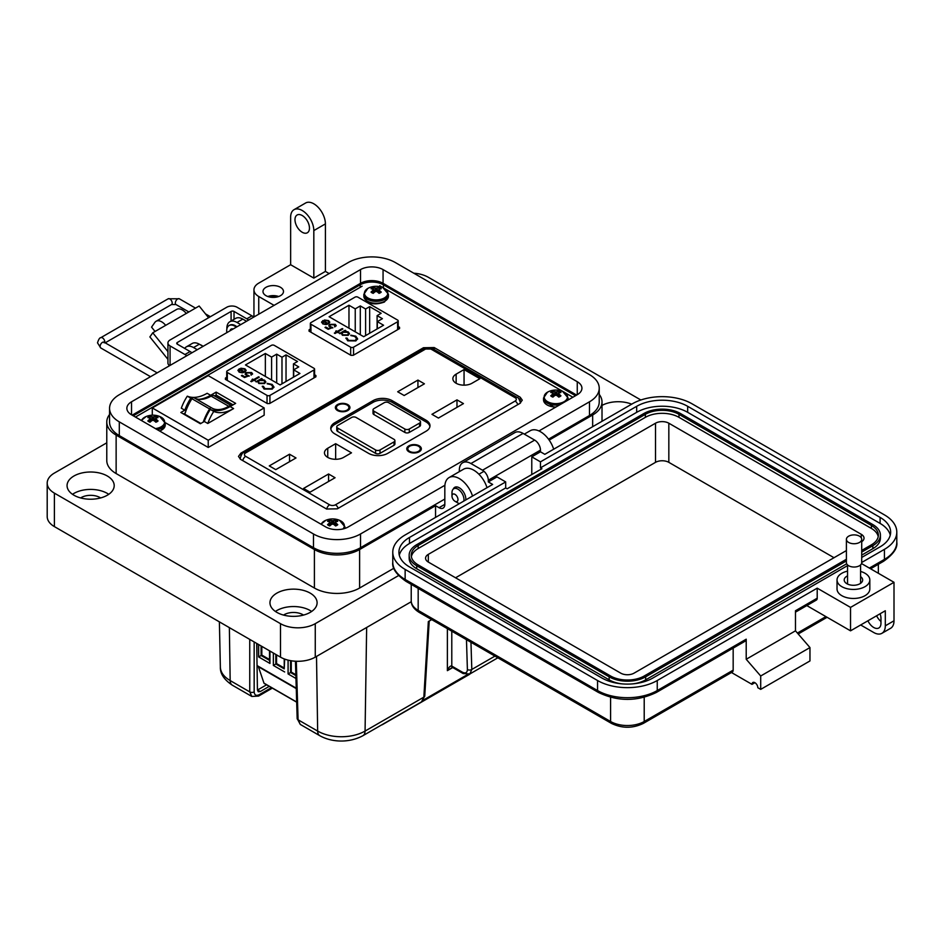 <?xml version="1.0" encoding="UTF-8"?>
<svg xmlns="http://www.w3.org/2000/svg" width="944" height="944" viewBox="0 0 944 944"><rect width="100%" height="100%" fill="white"/><g stroke="black" fill="none" stroke-linecap="round" stroke-linejoin="round"><path stroke-width="1.42" d="M572.878 397.247L565.031 392.716M563.226 391.666L385.317 288.958M383.524 287.92L379.7 285.713M362.13 286.197L135.452 417.059M423.455 347.734L240.873 453.155L238.49 456.412L240.555 459.339L326.589 509.017L337.315 508.828L519.896 403.418L522.268 400.15L520.203 397.223L434.181 347.557L423.455 347.734L423.455 348.879M310.352 329.067L309.089 329.798L309.007 331.12L350.967 355.345L353.268 355.298L399.477 328.618L399.56 327.297L398.215 326.518M399.477 328.618L399.56 327.297L399.56 328.571M309.089 331.167L309.089 329.798L309.007 331.12M226.713 377.293L225.463 378.025L225.38 379.346L267.341 403.572L269.63 403.525L315.839 376.845L315.933 375.523L314.588 374.744M315.839 376.845L315.933 375.523L315.933 376.786M225.463 379.394L225.463 378.025L225.38 379.346M313.986 369.977A2.053 1.18 180 0 0 314.588 369.139A2.053 1.18 180 0 0 313.986 368.302L274.279 345.374A2.053 1.18 180 0 0 271.376 345.374L227.315 370.803A2.053 1.18 0 0 0 226.713 371.641A2.053 1.18 0 0 0 227.315 372.479L267.034 395.406A2.053 1.18 0 0 0 269.925 395.406L313.986 369.977L313.986 377.919M237.935 370.544L239.304 368.726L244.319 371.629L245.204 370.426L244.343 369.257L240.814 368.207L244.944 368.809L246.148 370.331L244.885 372.101L242.36 372.809L239.127 372.148L237.971 370.201L239.304 369.151L244.319 371.629M254.349 380.031L255.34 380.597L253.665 380.42L251.399 381.73L250.715 381.329L252.98 380.031L251.989 379.464L253.665 379.63L258.585 376.798L259.27 377.187L254.349 380.031L254.963 380.81M263.411 386.273L264.922 388.621L271.565 388.704L272.899 386.887L271.365 384.857L267.199 383.394L272.143 384.397L273.961 386.993L272.202 389.14L264.084 389.058L262.349 386.202L263.4 386.804M262.279 386.662L263.388 386.698M265.347 353.481L271.601 357.092L276.686 354.153L281.985 357.221L286.032 354.885L297.513 361.517L293.466 363.853L298.764 366.909L293.69 369.847L299.944 373.458L280.073 384.928L245.464 364.95L265.347 353.481L265.347 376.432M264.615 383.524L258.786 383.488L257.653 381.529L255.93 381.73L261.535 378.497L262.22 378.898L261.252 379.453L264.603 380.161L265.819 381.848L264.615 383.524M251.104 374.744L250.797 372.974L246.903 372.974L246.183 373.918L247.057 375.016L249.145 375.771L244.52 377.529L241.369 375.712L242.16 375.264L244.767 376.762L247.198 375.842L245.121 374.025L246.242 372.561L251.623 372.55L252.591 373.859L251.364 374.898M244.944 368.809L246.124 370.555M240.814 368.632L244.944 369.234M244.319 372.054L245.18 370.638M258.585 376.798L258.904 377.399M253.665 379.63L258.585 377.222M252.685 379.063L253.665 380.054M252.98 380.031L251.08 381.541M273.961 387.418L272.143 384.822L267.199 383.819M271.565 388.704L272.887 387.099M264.922 388.621L271.565 389.129M263.411 386.698L264.922 389.046M271.601 380.043L271.601 357.092M276.686 354.153L276.686 382.981M293.69 377.069L293.69 369.847M293.466 377.199L293.466 363.853M286.032 381.494L286.032 354.885M281.985 357.221L281.985 383.83M265.807 382.06L264.603 380.585L261.252 379.453M261.854 379.11L261.535 378.497M256.296 381.942L261.535 378.922M249.145 376.196L247.057 375.016M246.207 374.143L247.057 375.452M251.104 375.169L250.797 373.399M251.623 372.55L252.567 374.084M246.242 372.561L251.623 372.974M245.133 374.237L246.242 372.986M247.198 375.842L244.767 376.762M242.16 375.264L244.767 377.187M241.747 372.679L243.564 371.983L241.747 372.679L239.776 372.148L239.304 369.954M238.844 370.65L239.304 369.529L243.564 371.983M264.816 382.049L263.931 383.547L259.458 383.512L258.514 381.99M241.747 372.255L239.776 372.148M239.776 371.724L239.304 369.529M259.458 383.512L258.491 381.777L259.423 380.503L263.895 380.538L264.839 381.836L263.931 383.122L259.458 383.087M397.613 321.751A2.053 1.18 180 0 0 398.215 320.913A2.053 1.18 180 0 0 397.613 320.075L357.906 297.148A2.053 1.18 180 0 0 355.015 297.148L310.954 322.588A2.053 1.18 0 0 0 310.352 323.414A2.053 1.18 0 0 0 310.954 324.252L350.661 347.18A2.053 1.18 0 0 0 353.563 347.18L397.613 321.751L397.613 329.692M321.562 322.317L322.942 320.512L327.957 323.403L328.842 322.199L327.981 321.031L324.441 319.981L328.583 320.582L329.775 322.105L328.512 323.875L325.999 324.583L322.765 323.922L321.609 321.987L322.942 320.936L327.957 323.403M337.987 331.804L338.967 332.371L338.282 332.772L337.303 332.194L335.037 333.503L334.353 333.102L336.607 331.804L335.627 331.238L336.312 330.837L337.303 331.403L342.212 328.571L342.896 328.96L337.987 331.804L338.601 332.583M347.038 338.058L348.548 340.395L355.204 340.477L356.537 338.672L354.991 336.63L350.826 335.167L355.77 336.17L357.599 338.766L355.841 340.914L347.722 340.831L345.976 337.976L347.026 338.577M345.917 338.436L347.014 338.471L348.548 340.819L355.204 340.902L356.525 338.872M348.973 305.254L355.239 308.865L360.313 305.927L365.611 308.995L369.659 306.658L381.152 313.29L377.104 315.626L382.403 318.683L377.317 321.621L383.583 325.232L363.7 336.701L329.102 316.724L348.973 305.254L348.973 328.205M348.242 335.297L342.412 335.273L341.28 333.303L339.557 333.503L345.162 330.27L345.846 330.671L344.879 331.226L348.242 331.934L349.457 333.621L348.242 335.297M334.742 326.518L334.424 324.748L330.53 324.748L329.81 325.692L330.695 326.801L332.772 327.544L328.158 329.303L325.007 327.485L325.798 327.037L328.406 328.536L330.837 327.615L328.748 325.798L329.881 324.335L335.25 324.323L336.229 325.633L335.002 326.671M328.583 320.582L329.763 322.329M324.441 320.405L328.583 321.007M327.957 323.827L328.819 322.411M342.212 328.571L342.53 329.173M337.303 331.403L342.212 328.996M336.312 330.837L337.303 331.828M336.607 331.804L334.719 333.315M357.599 339.191L355.77 336.595L350.826 335.592M355.239 331.816L355.239 308.865M360.313 305.927L360.313 334.754M377.317 328.842L377.317 321.621M377.104 328.972L377.104 315.626M369.659 333.267L369.659 306.658M365.611 308.995L365.611 335.604M349.445 333.834L348.242 332.359L344.879 331.226M345.48 330.884L345.162 330.27M339.923 333.716L345.162 330.695M332.772 327.969L330.695 326.801M329.845 325.916L330.695 327.226M334.742 326.943L334.424 325.173M335.25 324.323L336.206 325.857M329.881 324.335L335.25 324.748M328.772 326.01L329.881 324.76M330.837 327.615L328.406 328.536M325.798 327.037L328.406 328.96M325.385 324.453L327.202 323.757L325.385 324.453L323.414 323.934L322.942 321.727M322.47 322.423L322.942 321.302L327.202 323.757M348.442 333.822L347.569 335.321L343.097 335.285L342.141 333.763M325.385 324.028L323.414 323.934M323.414 323.509L322.942 321.302M343.097 335.285L342.129 333.551L343.061 332.276L347.522 332.312L348.466 333.61L347.569 334.896L343.097 334.86M210.547 407.973A2.053 1.18 120 0 0 209.603 408.929L191.915 398.722A2.053 1.18 -60 0 1 192.871 397.766A2.053 1.18 -60 0 1 193.898 397.66A2.053 1.18 -60 0 1 193.909 397.672L211.562 407.867A2.053 1.18 120 0 0 211.574 407.867A2.053 1.18 120 0 0 210.547 407.973M207.786 423.478A33.772 19.505 -60 0 1 213.769 411.431A42.692 24.65 120 0 0 233.605 408.563L207.786 423.478L204.305 421.472A33.772 19.505 -60 0 1 210.288 409.425A42.692 24.65 120 0 0 230.135 406.557L235.646 403.371L216.141 392.114L210.618 395.3A42.692 24.65 -60 0 1 198.96 399.324M210.618 395.3L207.149 393.294A42.692 24.65 -60 0 1 187.301 396.161A33.772 19.505 120 0 0 181.319 408.197L184.8 410.215L180.859 412.481L200.364 423.738L204.305 421.472M208.235 440.234L152.291 407.938L208.235 375.641L264.167 407.938L208.235 440.234L208.235 447.468L264.167 415.171L264.167 407.938M214.17 395.748A2.159 1.251 -60 0 0 213.899 395.477A2.159 1.251 -60 0 0 213.533 395.371A7.458 4.307 -60 0 0 211.078 396.091L228.755 406.298A7.458 4.307 -60 0 1 231.221 405.578A2.159 1.251 -60 0 1 231.587 405.684A2.159 1.251 -60 0 1 231.61 405.708M228.66 406.357A33.677 19.446 -60 0 1 211.822 408.02A33.677 19.446 -60 0 1 211.586 407.879L193.898 397.66M203.267 422.074A36.887 21.299 -60 0 1 209.603 408.929M191.915 398.722A36.887 21.299 120 0 0 184.835 414.215L200.86 423.455M210.984 396.15A33.677 19.446 -60 0 1 194.393 397.955M152.291 415.171L152.291 407.938M165.224 422.641L208.235 447.468M214.689 395.925L216.141 395.088L233.074 404.858M183.431 413.968L185.236 412.929M216.141 392.114L216.141 395.088M191.986 398.616A42.692 24.65 -60 0 1 190.782 398.167A33.772 19.505 120 0 0 184.8 410.215M213.769 411.431L210.288 409.425M187.301 396.161L190.782 398.167M276.285 297.148A8.201 4.732 0 0 0 270.185 297.148M278.657 296.51A10.242 5.912 0 0 0 267.813 296.51M280.486 287.306A10.242 5.912 0 0 0 269.311 286.032A10.242 5.912 0 0 0 262.987 291.495A10.242 5.912 0 0 0 265.996 295.673A10.242 5.912 0 0 0 277.158 296.959A10.242 5.912 0 0 0 283.483 291.495A10.242 5.912 0 0 0 280.486 287.306M329.149 273.571L325.409 271.412L313.821 278.102L313.821 230.584A16.402 9.464 -120 0 0 302.222 210.5A16.402 9.464 -120 0 0 294.021 209.686A16.402 9.464 -120 0 0 290.634 217.191L290.634 264.721L258.75 283.129A16.402 9.464 0 0 0 253.948 289.82A16.402 9.464 0 0 0 258.75 296.51L274.079 305.36M294.021 209.686L305.62 202.995A16.402 9.464 60 0 1 313.821 203.81A16.402 9.464 60 0 1 325.409 223.893L313.821 230.584M302.222 232.259A10.242 5.912 60 0 1 295.531 223.221A10.242 5.912 60 0 1 297.1 215.008A10.242 5.912 60 0 1 302.222 215.515A10.242 5.912 60 0 1 308.912 224.554A10.242 5.912 60 0 1 307.343 232.767A10.242 5.912 60 0 1 302.222 232.259M602.012 405.413A23.565 13.605 180 0 1 631.666 404.174M553.691 449.202A20.497 11.835 -120 0 0 540.475 431.727A20.497 11.835 -120 0 0 530.233 430.712L524.321 434.122M453.214 489.157A9.228 5.322 60 0 1 454.713 487.328A9.228 5.322 60 0 1 459.315 487.788A9.228 5.322 60 0 1 465.793 499.942M472.531 496.06A20.497 11.835 -120 0 0 459.315 478.584A20.497 11.835 -120 0 0 449.073 477.57A20.497 11.835 -120 0 0 444.825 486.951L444.825 504.356A8.201 4.732 -120 0 1 443.125 508.108A8.201 4.732 -120 0 1 439.031 507.695L435.55 505.689L359.617 549.538L359.617 588.029L393.872 568.241M487.021 487.694A20.497 11.835 -120 0 0 473.817 470.218A20.497 11.835 -120 0 0 463.563 469.203L449.073 477.57M275.412 611.452A23.565 13.605 180 0 1 310.198 610.532A23.565 13.605 180 0 1 311.65 611.452M276.863 612.373A23.565 13.605 180 0 1 269.96 602.756A23.565 13.605 180 0 1 284.51 590.177A23.565 13.605 180 0 1 310.198 593.127A23.565 13.605 180 0 1 317.101 602.756A23.565 13.605 180 0 1 302.552 615.323A23.565 13.605 180 0 1 276.863 612.373M72.511 494.314A23.565 13.605 180 0 1 107.297 493.393A23.565 13.605 180 0 1 108.761 494.314M73.962 495.234A23.565 13.605 180 0 1 67.059 485.617A23.565 13.605 180 0 1 81.621 473.038A23.565 13.605 180 0 1 107.297 475.988A23.565 13.605 180 0 1 114.2 485.617A23.565 13.605 180 0 1 99.651 498.184A23.565 13.605 180 0 1 73.962 495.234M303.531 615.075A13.322 7.694 0 0 0 302.953 614.721A13.322 7.694 0 0 0 283.53 615.075M100.63 497.936A13.322 7.694 0 0 0 100.052 497.582A13.322 7.694 0 0 0 80.629 497.936M549.172 440.093L592.655 414.994A31.978 18.455 0 0 0 602.012 401.943A31.978 18.455 0 0 0 599.228 394.403M313.821 278.102L290.634 264.721M246.537 321.267L242.809 319.107A14.349 8.284 -120 0 0 235.634 318.399L229.829 321.739A14.349 8.284 60 0 1 237.003 322.459L240.744 324.606M203.066 346.365L199.326 344.206A14.349 8.284 -120 0 0 192.151 343.498L186.357 346.849A14.349 8.284 60 0 1 193.532 347.557L197.261 349.705M109.563 414.487A31.978 18.455 0 0 0 106.778 422.027A31.978 18.455 0 0 0 116.136 435.078L314.399 549.538A31.978 18.455 0 0 0 359.617 549.538M435.55 517.406L435.55 505.689M106.778 422.027L106.778 460.507A31.978 18.455 0 0 0 116.136 473.558L314.399 588.029A31.978 18.455 0 0 0 359.617 588.029M184.694 348.419A14.349 8.284 60 0 1 186.357 346.849M226.879 328.937A14.349 8.284 60 0 1 229.829 321.739M325.409 271.412L325.409 223.893M640.87 399.996L428.305 277.276A24.591 14.195 0 0 0 413.802 273.205M106.778 442.819L54.398 473.062A24.591 14.195 0 0 0 47.2 483.104A24.591 14.195 0 0 0 54.398 493.146L280.486 623.665A24.591 14.195 0 0 0 315.261 623.665L398.557 575.58M47.2 483.104L47.2 516.569A24.591 14.195 0 0 0 54.398 526.61L280.486 657.142A24.591 14.195 0 0 0 315.261 657.142L411.265 601.717M133.305 415.832A16.402 9.464 180 0 1 134.107 415.325L360.195 284.805A16.402 9.464 180 0 1 383.382 284.805L574.684 395.241A16.402 9.464 180 0 1 575.486 395.748M155.052 331.474L151.547 327.12L154.828 322.447A11.21 6.478 60 0 1 156.09 321.279A11.21 6.478 60 0 1 161.695 321.833A11.21 6.478 60 0 1 165.66 325.35L152.775 332.795L149.884 336.914L167.938 359.369M208.577 317.739L199.16 306.009L186.275 313.455A11.21 6.478 -120 0 0 182.31 309.939A11.21 6.478 -120 0 0 176.705 309.384L156.09 321.279M186.759 355.782A12.296 7.104 60 0 0 184.953 354.519L170.073 345.929A7.292 4.213 0 0 1 167.938 342.943A7.292 4.213 0 0 1 170.073 339.97L226.761 307.248A7.292 4.213 180 0 1 237.062 307.248L251.954 315.839A12.296 7.104 -120 0 1 253.747 317.101M191.915 352.796A12.296 7.104 -120 0 0 190.11 351.546L177.342 344.171A2.077 1.204 0 0 1 176.729 343.321A2.077 1.204 0 0 1 177.342 342.471L231.079 311.437A2.077 1.204 0 0 1 234.029 311.437L246.797 318.812A12.296 7.104 60 0 1 248.602 320.075M167.938 342.943L167.938 363.027A7.292 4.213 0 0 0 169.59 365.694M167.938 351.652L152.775 332.795M160.657 328.241A3.021 1.746 -120 0 0 160.185 328.382A3.021 1.746 -120 0 0 159.843 328.689L160.633 328.241M230.265 330.66A1.369 0.791 60 0 1 230.36 329.798A7.316 4.224 60 0 1 231.115 329.126A7.316 4.224 60 0 1 232.082 328.807A1.369 0.791 60 0 1 232.885 329.149M226.843 332.63A11.422 6.596 60 0 1 229.062 325.562A11.422 6.596 60 0 1 234.773 326.128A11.422 6.596 60 0 1 236.307 327.167M236.944 326.801A11.422 6.596 -120 0 0 235.422 325.751A11.422 6.596 -120 0 0 229.711 325.184A11.422 6.596 -120 0 0 229.392 325.385M230.914 330.282A1.369 0.791 60 0 1 231.009 329.421A7.316 4.224 60 0 1 231.457 328.96M203.066 346.354A11.422 6.596 -120 0 0 201.544 345.315A11.422 6.596 -120 0 0 199.975 344.584M451.987 496.096A4.236 2.443 60 0 1 454.984 494.361A4.236 2.443 60 0 1 457.982 499.553A4.236 2.443 60 0 1 454.984 501.276A4.236 2.443 60 0 1 451.987 496.096L451.987 492.638A8.472 4.885 60 0 1 453.745 488.756A8.472 4.885 60 0 1 457.982 489.181A8.472 4.885 60 0 1 463.799 501.099M459.409 503.636A8.472 4.885 60 0 1 457.982 503.01L454.984 501.276L457.982 503.01M577.256 381.706A15.942 9.204 180 0 1 581.929 388.22A15.942 9.204 180 0 1 577.256 394.722L577.256 381.706L383.063 269.595L383.063 283.318L576.642 395.076M577.256 394.722L348.277 526.929A15.942 9.204 180 0 1 325.727 526.929L131.535 414.805A15.942 9.204 180 0 1 126.862 408.292A15.942 9.204 180 0 1 131.535 401.79L360.514 269.595A15.942 9.204 180 0 1 383.063 269.595M538.977 430.948L589.493 401.79A33.252 19.199 0 0 0 599.228 388.22A33.252 19.199 0 0 0 589.493 374.638L395.3 262.526A33.252 19.199 0 0 0 348.277 262.526L119.298 394.722A33.252 19.199 0 0 0 109.563 408.292A33.252 19.199 0 0 0 119.298 421.874L313.491 533.985A33.252 19.199 0 0 0 360.514 533.985L444.907 485.263M383.063 283.318A15.942 9.204 0 0 0 360.514 283.318L132.148 415.159M548.511 439.172L589.493 415.513A33.252 19.199 0 0 0 599.228 401.943L599.228 388.22M109.563 408.292L109.563 422.027A33.252 19.199 0 0 0 119.298 435.597L313.491 547.709A33.252 19.199 0 0 0 360.514 547.709L444.825 499.034M860.586 571.45A16.39 9.464 180 0 1 869.825 579.97A16.39 9.464 180 0 1 865.023 586.661A16.39 9.464 180 0 1 847.157 588.714A16.39 9.464 180 0 1 837.033 579.97A16.39 9.464 180 0 1 841.836 573.279A16.39 9.464 180 0 1 847.547 571.132M869.825 579.97L869.825 588.997A16.39 9.464 180 0 1 865.023 595.688A16.39 9.464 180 0 1 847.157 597.741A16.39 9.464 180 0 1 837.033 588.997L837.033 579.97M847.547 575.864A9.216 5.322 0 0 0 846.91 576.206A9.216 5.322 0 0 0 844.207 579.97A9.216 5.322 0 0 0 849.907 584.879A9.216 5.322 0 0 0 859.949 583.734A9.216 5.322 0 0 0 862.651 579.97A9.216 5.322 0 0 0 860.586 576.607M880.964 621.459A10.242 5.912 60 0 1 876.61 615.771M847.547 565.633L652.906 678.004A36.061 20.815 180 0 1 601.906 678.004L409.484 566.919A36.061 20.815 180 0 1 398.923 552.193A36.061 20.815 180 0 1 409.484 537.466L505.689 481.924L497.004 476.909L488.308 481.924L492.65 484.437L405.141 534.965A42.209 24.367 0 0 0 392.775 552.193A42.209 24.367 0 0 0 405.141 569.421L597.552 680.518A42.209 24.367 0 0 0 657.248 680.518L817.209 588.159L850.532 607.405L850.532 630.828L885.307 610.756L885.307 625.813A16.39 9.464 60 0 1 881.908 633.318L890.605 628.291A16.39 9.464 -120 0 0 894.003 620.786L894.003 582.306L861.542 563.568M867.914 620.786A10.242 5.912 -120 0 0 878.84 627.984A10.242 5.912 -120 0 0 880.964 623.3L880.964 618.285A10.242 5.912 -120 0 0 880.079 613.765M869.365 568.087L884.434 559.391L884.434 549.349L861.719 562.459M850.532 607.405L894.003 582.306M884.434 549.349A42.209 24.367 0 0 0 896.8 532.121A42.209 24.367 0 0 0 884.434 514.881L692.023 403.796A42.209 24.367 0 0 0 632.327 403.796L544.818 454.324L540.464 451.81L531.779 456.837L540.464 461.852L636.681 406.309A36.061 20.815 180 0 1 687.68 406.309L880.091 517.395A36.061 20.815 180 0 1 890.652 532.121A36.061 20.815 180 0 1 880.091 546.836L861.719 557.444M881.908 633.318A16.39 9.464 60 0 1 873.719 632.504L860.68 624.975M754.905 682.689L752.002 684.365L731.47 672.506M540.464 451.81L540.464 450.135A8.201 4.732 -120 0 0 534.67 440.105L523.082 433.414A16.39 9.464 -120 0 0 514.881 432.6L462.725 462.713A16.39 9.464 60 0 1 470.926 463.528L482.514 470.218A8.201 4.732 60 0 1 488.308 480.248L488.308 481.924M795.473 612.137L816.359 600.077A4.095 2.372 -120 0 0 817.209 598.201L817.209 588.159M806.813 605.588L850.532 630.828M657.248 680.518L657.248 690.56L746.208 639.194L746.208 659.266L795.473 630.828L795.473 610.744L817.209 598.201M531.779 474.561L531.779 456.837M636.681 406.309L636.681 412.327L540.464 467.87L541.915 468.708L507.14 488.791L505.689 487.954L505.689 481.924M505.689 487.954L409.484 543.496L409.484 537.466M399.3 555.202A36.061 20.815 180 0 1 409.484 543.496M636.681 412.327A36.061 20.815 180 0 1 687.68 412.327L880.091 523.413A36.061 20.815 180 0 1 890.275 535.13M540.464 467.87L540.464 461.852M644.209 697.321L644.209 721.511A4.095 2.372 -120 0 1 643.36 723.387L732.32 672.022A4.095 2.372 -120 0 0 733.169 670.146L644.209 721.511A23.765 13.723 180 0 1 610.591 721.511L418.18 610.414A23.765 13.723 180 0 1 411.218 600.714L411.218 584.36M733.169 648.103L733.169 670.146M752.002 684.365A4.095 2.372 60 0 1 752.852 682.488A4.095 2.372 60 0 1 756.014 683.586A4.095 2.372 60 0 1 757.808 687.716L760.699 689.38L760.699 675.998L746.208 659.266M746.208 639.194A4.095 2.372 60 0 1 745.359 641.07L656.399 692.424C637.07 701.699 617.73 701.699 598.402 692.424A4.095 2.372 120 0 1 597.552 690.56A42.209 24.367 0 0 0 657.248 690.56A4.095 2.372 60 0 1 656.399 692.424M760.699 689.38L809.964 660.942L809.964 647.56L795.473 630.828M459.327 471.646L459.327 470.218A16.39 9.464 60 0 1 462.725 462.713M760.699 675.998L809.964 647.56M846.402 560.937L645.661 676.836A25.818 14.903 180 0 1 609.151 676.836L416.729 565.751A25.818 14.903 180 0 1 409.165 555.202A25.818 14.903 180 0 1 416.729 544.664L643.914 413.496A25.818 14.903 180 0 1 680.435 413.496L872.846 524.593A25.818 14.903 180 0 1 880.41 535.13L880.41 538.139A25.818 14.903 180 0 1 872.846 548.676L861.719 555.107M846.685 563.792L645.661 679.845A25.818 14.903 180 0 1 633.153 683.834M621.659 683.834A25.818 14.903 180 0 1 609.151 679.845L416.729 568.76A25.818 14.903 180 0 1 409.165 558.223L409.165 555.202M880.41 535.13A25.818 14.903 180 0 1 872.846 545.667L861.719 552.087M846.402 559.261L644.209 675.998A23.765 13.723 180 0 1 610.591 675.998L418.18 564.913A23.765 13.723 180 0 1 411.218 555.202A23.765 13.723 180 0 1 418.18 545.502L645.366 414.333A23.765 13.723 180 0 1 678.984 414.333L871.395 525.43A23.765 13.723 180 0 1 878.357 535.13A23.765 13.723 180 0 1 871.395 544.83L861.719 550.423M411.36 556.712A23.765 13.723 180 0 1 418.18 548.511L645.366 417.342A23.765 13.723 180 0 1 678.984 417.342L871.395 528.439A23.765 13.723 180 0 1 878.215 536.64M846.402 550.564L634.061 673.155A9.428 5.44 180 0 1 620.739 673.155L428.328 562.069A9.428 5.44 180 0 1 425.567 558.223A9.428 5.44 180 0 1 428.328 554.364L655.514 423.207A9.428 5.44 180 0 1 668.836 423.207L861.258 534.292A9.428 5.44 180 0 1 864.02 538.139A9.428 5.44 180 0 1 861.719 541.703M455.563 577.787L655.514 462.348A9.428 5.44 180 0 1 668.836 462.348L834.012 557.715M859.477 542.446A7.658 4.425 180 0 1 851.134 543.402A7.658 4.425 180 0 1 846.402 539.319A7.658 4.425 180 0 1 848.644 536.192A7.658 4.425 180 0 1 856.999 535.224A7.658 4.425 180 0 1 861.719 539.319A7.658 4.425 180 0 1 859.477 542.446M861.719 539.319L861.719 562.612A7.658 4.425 180 0 1 859.477 565.739A7.658 4.425 180 0 1 851.134 566.695A7.658 4.425 180 0 1 846.402 562.612L846.402 539.319M328.5 520.604A5.876 3.398 -0 0 0 327.544 521.324A17.83 9.357 55.8 0 1 329.35 521.879A17.794 4.649 72.4 0 1 329.763 522.386A17.794 6.431 99.2 0 0 329.35 523.07A17.83 11.151 115.5 0 0 327.544 524.687A5.876 3.398 0 0 0 328.5 525.407A5.876 3.398 0 0 0 329.739 525.961A17.83 9.357 -55.8 0 1 331.627 524.38A17.794 12.473 -32.3 0 1 332.654 524.05A17.794 12.473 32.3 0 1 333.692 524.38A17.83 9.357 55.8 0 1 335.568 525.961A5.876 3.398 0 0 0 336.819 525.407A5.876 3.398 0 0 0 337.763 524.687A17.83 11.151 -115.5 0 0 335.97 523.07A17.794 6.431 -99.2 0 0 335.545 522.386A17.794 4.649 -72.4 0 1 335.97 521.879A17.83 9.357 -55.8 0 1 337.763 521.324A5.876 3.398 0 0 0 335.568 520.061A17.83 11.151 115.5 0 0 333.692 520.557A17.794 14.266 140.4 0 0 332.654 520.71A17.794 14.266 -140.4 0 0 331.627 520.557A17.83 11.151 -115.5 0 0 329.739 520.061A5.876 3.398 -0 0 0 328.5 520.604M342.943 528.959A11.682 6.75 -0 0 0 339.427 520.262A17.83 17.83 0 0 0 325.881 520.262L325.881 520.262A11.682 6.75 -0 0 0 324.394 520.982A11.682 6.75 -0 0 0 321.231 524.321M339.427 520.262L344.949 526.846L344.949 528.392M329.598 525.902L329.35 523.07M330.14 525.596L329.763 522.386M330.4 525.371L329.739 520.061M331.391 524.557L331.627 520.557M332.654 524.05L332.654 520.71M333.916 524.557L333.692 520.557M334.919 525.371L335.568 520.061M335.179 525.596L335.545 522.386M335.71 525.902L335.97 523.07M148.798 416.859A5.876 3.398 -0 0 0 147.842 417.578A17.83 9.357 55.8 0 1 149.648 418.121A17.794 4.649 72.4 0 1 150.061 418.629A17.794 6.431 99.2 0 0 149.648 419.313A17.83 11.151 115.5 0 0 147.842 420.941A5.876 3.398 0 0 0 148.798 421.661A5.876 3.398 0 0 0 150.037 422.204A17.83 9.357 -55.8 0 1 151.925 420.623A17.794 12.473 -32.3 0 1 152.952 420.304A17.794 12.473 32.3 0 1 153.978 420.623A17.83 9.357 55.8 0 1 155.866 422.204A5.876 3.398 0 0 0 157.105 421.661A5.876 3.398 0 0 0 158.061 420.941A17.83 11.151 -115.5 0 0 156.256 419.313A17.794 6.431 -99.2 0 0 155.843 418.629A17.794 4.649 -72.4 0 1 156.256 418.121A17.83 9.357 -55.8 0 1 158.061 417.578A5.876 3.398 0 0 0 155.866 416.304A17.83 11.151 115.5 0 0 153.978 416.811A17.794 14.266 140.4 0 0 152.952 416.965A17.794 14.266 -140.4 0 0 151.925 416.811A17.83 11.151 -115.5 0 0 150.037 416.304A5.876 3.398 -0 0 0 148.798 416.859M155.43 428.6A11.682 6.75 -0 0 0 161.212 426.771A11.682 6.75 -0 0 0 159.725 416.505A17.83 17.83 0 0 0 146.178 416.505L146.178 416.505A11.682 6.75 -0 0 0 144.692 417.236A11.682 6.75 -0 0 0 141.529 420.576M159.725 416.505L165.247 423.101L165.247 425.024A12.296 7.104 -0 0 1 161.648 430.051A12.296 7.104 -0 0 1 159.595 431.007M149.895 422.157L149.648 419.313M150.438 421.85L150.061 418.629M150.698 421.626L150.037 416.304M151.689 420.8L151.925 416.811M152.952 420.304L152.952 416.965M154.214 420.8L153.978 416.811M155.205 421.626L155.866 416.304M155.465 421.85L155.843 418.629M156.008 422.157L156.256 419.313M551.685 391.748A5.876 3.398 -0 0 0 550.73 392.468A17.83 9.357 55.8 0 1 552.535 393.023A17.794 4.649 72.4 0 1 552.948 393.53A17.794 6.431 99.2 0 0 552.535 394.214A17.83 11.151 115.5 0 0 550.73 395.831A5.876 3.398 0 0 0 551.685 396.551A5.876 3.398 0 0 0 552.924 397.105A17.83 9.357 -55.8 0 1 554.812 395.524A17.794 12.473 -32.3 0 1 555.839 395.206A17.794 12.473 32.3 0 1 556.866 395.524A17.83 9.357 55.8 0 1 558.754 397.105A5.876 3.398 0 0 0 559.993 396.551A5.876 3.398 0 0 0 560.948 395.831A17.83 11.151 -115.5 0 0 559.143 394.214A17.794 6.431 -99.2 0 0 558.73 393.53A17.794 4.649 -72.4 0 1 559.143 393.023A17.83 9.357 -55.8 0 1 560.948 392.468A5.876 3.398 0 0 0 558.754 391.205A17.83 11.151 115.5 0 0 556.866 391.701A17.794 14.266 140.4 0 0 555.839 391.866A17.794 14.266 -140.4 0 0 554.812 391.701A17.83 11.151 -115.5 0 0 552.924 391.205A5.876 3.398 -0 0 0 551.685 391.748M547.579 392.126A11.682 6.75 -0 0 0 547.579 401.672A11.682 6.75 -0 0 0 564.099 401.672A11.682 6.75 -0 0 0 562.612 391.406L562.612 391.406A17.83 17.83 0 0 0 549.066 391.406L549.066 391.406A11.682 6.75 -0 0 0 547.579 392.126M552.783 397.058L552.535 394.214M553.326 396.751L552.948 393.53M553.585 396.515L552.924 391.205M554.576 395.701L554.812 391.701M555.839 395.206L555.839 391.866M557.102 395.701L556.866 391.701M558.093 396.515L558.754 391.205M558.352 396.751L558.73 393.53M558.895 397.058L559.143 394.214M371.971 288.003A5.876 3.398 -0 0 0 371.027 288.722A17.83 9.357 55.8 0 1 372.821 289.265A17.794 4.649 72.4 0 1 373.246 289.784A17.794 6.431 99.2 0 0 372.821 290.457A17.83 11.151 115.5 0 0 371.027 292.085A5.876 3.398 0 0 0 371.971 292.805A5.876 3.398 0 0 0 373.222 293.348A17.83 9.357 -55.8 0 1 375.098 291.779A17.794 12.473 -32.3 0 1 376.137 291.448A17.794 12.473 32.3 0 1 377.163 291.779A17.83 9.357 55.8 0 1 379.051 293.348A5.876 3.398 0 0 0 380.29 292.805A5.876 3.398 0 0 0 381.246 292.085A17.83 11.151 -115.5 0 0 379.441 290.457A17.794 6.431 -99.2 0 0 379.028 289.784A17.794 4.649 -72.4 0 1 379.441 289.265A17.83 9.357 -55.8 0 1 381.246 288.722A5.876 3.398 0 0 0 379.051 287.448A17.83 11.151 115.5 0 0 377.163 287.955A17.794 14.266 140.4 0 0 376.137 288.109A17.794 14.266 -140.4 0 0 375.098 287.955A17.83 11.151 -115.5 0 0 373.222 287.448A5.876 3.398 -0 0 0 371.971 288.003M367.865 288.38A11.682 6.75 -0 0 0 367.865 297.926A11.682 6.75 -0 0 0 384.397 297.926A11.682 6.75 -0 0 0 382.91 287.649L382.91 287.649A17.83 17.83 0 0 0 369.364 287.649L369.364 287.649A11.682 6.75 -0 0 0 367.865 288.38M373.081 293.301L372.821 290.457M373.612 292.994L373.246 289.784M373.871 292.77L373.222 287.448M374.874 291.956L375.098 287.955M376.137 291.448L376.137 288.109M377.399 291.956L377.163 287.955M378.391 292.77L379.051 287.448M378.65 292.994L379.028 289.784M379.193 293.301L379.441 290.457M296.31 661.272L298.08 719.788L317.656 731.081C324.288 734.798 332.194 736.686 341.362 736.757C350.566 736.674 358.472 734.786 365.068 731.081L423.844 697.144L428.34 621.577L431.727 619.618M229.368 627.618L230.171 680.577C223.74 676.742 220.471 672.175 220.353 666.889L219.386 621.86M451.787 631.206L451.787 666.063A3.127 1.805 120 0 0 452.436 667.361L447.373 670.653C448.789 667.266 450.217 665.721 451.68 666.016A3.127 1.711 117.6 0 0 452.329 667.302A3.127 1.711 117.6 0 0 452.329 667.314A3.127 1.711 117.6 0 0 452.377 667.337M257.429 690.076L260.32 691.515L269.264 686.347M266.586 684.801L257.641 689.97M260.32 691.515L258.255 691.728L257.429 689.958L256.709 643.407M254.16 641.944L254.16 691.881A3.127 1.864 0 0 1 249.747 691.881L230.171 680.577A10.408 6.006 120 0 0 232.33 685.191L251.836 696.46L249.747 691.881L249.747 639.395M366.65 627.477L365.068 731.081A10.408 6.006 -120 0 1 362.909 735.706L421.508 701.876L423.844 697.144A3.127 1.735 -176.6 0 0 424.753 696.011L429.213 621.069M298.08 719.788L300.298 724.437L297.171 718.561A3.127 1.805 -1.7 0 0 298.08 719.788M451.68 666.016L462.513 672.258C465.569 673.674 467.197 672.765 467.398 669.544A3.127 1.923 -1.8 0 0 471.811 669.449L469.852 673.969L497.854 657.803M276.557 654.865L276.557 663.597L275.825 664.01L284.227 668.859L284.227 658.912M275.825 654.452L275.825 664.01L273.359 665.437L273.359 653.024M269.512 659.526L261.83 655.089L261.83 646.369M261.099 645.944L261.099 655.514L269.512 660.363L269.512 650.805M261.83 655.089L258.644 656.93L258.644 644.528M264.532 683.468A1.227 0.708 -60 0 1 263.978 683.149L296.664 702.017M258.408 666.747L263.978 683.149M296.263 688.613L257.181 666.051A1.227 0.708 -60 0 1 257.051 665.933M256.933 643.537L256.933 657.862M284.227 668.022L276.557 663.597M269.512 660.363L269.949 663.455L258.644 656.93M269.949 651.053L269.949 663.455M284.663 659.077L284.227 668.859M284.663 671.963L273.359 665.437M295.838 674.724L291.271 672.093L290.551 672.517L295.861 675.585M291.271 660.776L291.271 672.093M290.551 660.647L290.551 672.517L288.085 673.933L288.085 660.127M295.956 678.476L288.085 673.933M338.235 405.011A6.242 3.611 180 0 1 345.044 404.233A6.242 3.611 180 0 1 348.902 407.56A6.242 3.611 180 0 1 347.062 410.109A6.242 3.611 180 0 1 340.265 410.9A6.242 3.611 180 0 1 336.406 407.56A6.242 3.611 180 0 1 338.235 405.011M419.219 451.763A7.292 4.213 180 0 1 408.905 451.763A7.292 4.213 180 0 1 408.905 445.816A7.292 4.213 180 0 1 419.219 445.816A7.292 4.213 180 0 1 419.219 451.763L419.219 451.763M409.094 451.869A6.773 3.906 180 0 1 407.301 449.214A6.773 3.906 180 0 1 409.271 446.453A6.773 3.906 180 0 1 409.472 446.347M347.805 410.534A7.292 4.213 180 0 1 337.492 410.534A7.292 4.213 180 0 1 337.492 404.587A7.292 4.213 180 0 1 347.805 404.587A7.292 4.213 180 0 1 347.805 410.534L347.805 410.534M337.692 410.64A6.773 3.906 180 0 1 335.887 407.985A6.773 3.906 180 0 1 337.869 405.224A6.773 3.906 180 0 1 338.058 405.118M407.808 450.701A6.773 3.906 180 0 1 407.82 450.689L407.82 448.789A6.242 3.611 180 0 1 409.649 446.241A6.242 3.611 180 0 1 416.457 445.462A6.242 3.611 180 0 1 420.304 448.789A6.242 3.611 180 0 1 418.475 451.338A6.242 3.611 180 0 1 411.667 452.129A6.242 3.611 180 0 1 407.82 448.789M464.059 369.564L479.882 378.697L471.965 383.264A11.198 6.466 180 0 1 459.775 384.668A11.198 6.466 180 0 1 452.86 378.697A11.198 6.466 180 0 1 456.141 374.131L464.059 369.564L464.059 385.164M417.932 380.078L424.411 383.819L404.162 395.512L397.684 391.772L417.932 380.078L417.932 387.559M456.979 399.867L463.457 403.607L438.429 418.062L431.951 414.322L456.979 399.867L456.979 407.348M327.745 448.258L335.651 443.692L351.487 452.825L343.569 457.403A11.198 6.466 180 0 1 331.368 458.796A11.198 6.466 180 0 1 324.465 452.825A11.198 6.466 180 0 1 327.745 448.258L327.745 457.403M289.525 454.217L296.003 457.958L275.766 469.64L269.288 465.899L289.525 454.217L289.525 461.699M328.583 473.994L335.061 477.735L310.033 492.19L303.555 488.449L328.583 473.994L328.583 481.475M334.731 433.815A13.535 7.812 180 0 1 330.766 428.281A13.535 7.812 180 0 1 334.731 422.759L373.022 400.657A13.535 7.812 180 0 1 392.161 400.657L426.027 420.21A13.535 7.812 180 0 1 429.992 425.732A13.535 7.812 180 0 1 426.027 431.255L387.748 453.356A13.535 7.812 180 0 1 368.597 453.356L334.731 433.815M335.651 459.291L335.651 443.692M418.652 446.347A6.773 3.906 180 0 1 420.835 449.214A6.773 3.906 180 0 1 419.03 451.869M330.848 429.131A13.535 7.812 180 0 1 334.731 424.458L373.022 402.356A13.535 7.812 180 0 1 392.161 402.356L426.027 421.909A13.535 7.812 180 0 1 429.909 426.582M347.239 405.118A6.773 3.906 180 0 1 349.422 407.985A6.773 3.906 180 0 1 347.616 410.64M420.304 450.689A6.773 3.906 180 0 1 420.316 450.701L420.304 448.789M394.911 440.612L394.911 444.01A3.127 1.805 180 0 1 394.002 445.285L380.007 453.356A3.127 1.805 180 0 1 375.594 453.356L337.681 431.467A3.127 1.805 180 0 1 336.76 430.193L336.76 426.794A3.127 1.805 180 0 1 337.681 425.52L351.664 417.449A3.127 1.805 180 0 1 356.089 417.449L394.002 439.338A3.127 1.805 180 0 1 394.911 440.612A3.127 1.805 180 0 1 394.002 441.886L380.007 449.958A3.127 1.805 180 0 1 375.594 449.958L337.681 428.069A3.127 1.805 180 0 1 336.76 426.794M420.493 421.803L420.493 425.201A3.127 1.805 180 0 1 419.584 426.476L409.271 432.423A3.127 1.805 180 0 1 404.858 432.423L373.942 414.581A3.127 1.805 180 0 1 373.022 413.295L373.022 409.897A3.127 1.805 180 0 1 373.942 408.622L384.243 402.675A3.127 1.805 180 0 1 388.668 402.675L419.584 420.528A3.127 1.805 180 0 1 420.493 421.803A3.127 1.805 180 0 1 419.584 423.077L409.271 429.024A3.127 1.805 180 0 1 404.858 429.024L373.942 411.171A3.127 1.805 180 0 1 373.022 409.897M434.181 347.557L434.181 349.551M240.873 453.155L240.873 455.515M520.203 397.223L520.203 401.023M227.315 380.467L227.315 372.479M267.034 395.406L267.034 403.395M269.925 403.348L269.925 395.406M310.954 332.241L310.954 324.252M350.661 347.18L350.661 355.168M353.563 355.133L353.563 347.18M233.605 408.563L230.135 406.557M211.078 396.091L228.755 406.298M213.533 395.371L231.221 405.578M242.809 319.107L237.003 322.459M199.326 344.206L193.532 347.557M439.031 507.695L444.825 504.356M592.655 414.994L592.655 426.7M314.399 549.538L314.399 588.029M116.136 435.078L116.136 473.558M258.75 296.51L258.75 314.21M315.261 623.665L315.261 657.142M280.486 623.665L280.486 657.142M54.398 493.146L54.398 526.61M574.684 395.241L574.684 396.209M383.382 284.805L383.382 287.837M360.195 284.805L360.195 287.306M134.107 415.325L134.107 416.292M246.797 318.812L251.954 315.839M184.953 354.519L190.11 351.546M234.029 311.437L234.029 319.32M231.079 321.019L231.079 311.437M177.342 342.471L177.342 344.171M170.073 345.929L170.073 365.411M186.275 313.455L165.66 325.35M230.36 329.798L231.009 329.421M360.514 269.595L360.514 283.318M131.535 401.79L131.535 414.805M589.493 401.79L589.493 415.513M360.514 533.985L360.514 547.709M313.491 533.985L313.491 547.709M119.298 421.874L119.298 435.597M104.725 342.566A3.328 1.923 -120 0 0 104.796 341.929A3.328 1.923 -120 0 0 102.448 337.858A3.328 1.923 -120 0 0 100.784 337.692C99.734 337.61 98.636 339.321 97.503 342.837L100.784 347.97A3.328 1.923 120 0 1 100.099 346.448A3.328 1.923 120 0 1 102.448 342.377A3.328 1.923 120 0 1 104.111 342.212L104.147 342.837M188.859 311.957L176.009 304.546A3.328 1.923 -60 0 1 175.324 303.024A3.328 1.923 -60 0 1 177.673 298.953A3.328 1.923 -60 0 1 179.336 298.788L168.174 298.788A3.328 1.923 -120 0 1 169.837 298.953A3.328 1.923 -120 0 1 172.186 303.024A3.328 1.923 -120 0 1 171.501 304.546L105.185 342.837M871.395 569.256L871.395 568.3M885.307 625.813L894.003 620.786M883.584 561.267A4.095 2.372 -120 0 0 884.434 559.391A42.209 24.367 180 0 0 896.8 542.151C897.732 548.004 893.331 554.376 883.584 561.267L870.569 568.784M597.552 680.518L597.552 690.56L405.141 579.463A4.095 2.372 120 0 0 405.991 581.339L598.402 692.424M405.141 569.421L405.141 579.463A42.209 24.367 0 0 1 392.775 562.235L392.775 552.193M540.464 450.135L488.308 480.248M880.091 517.395L880.091 523.413M687.68 406.309L687.68 412.327M411.218 600.714C411.136 605.069 413.732 608.939 419.03 612.29A4.095 2.372 -60 0 1 418.18 610.414L418.18 588.383M419.03 612.29L611.441 723.387A4.095 2.372 -60 0 1 610.591 721.511L610.591 697.321M825.906 616.609L797.409 633.058M470.926 463.528L523.082 433.414M482.514 470.218L534.67 440.105M872.846 545.667L872.846 548.676M416.729 568.76L416.729 565.751M609.151 679.845L609.151 676.836M645.661 679.845L645.661 676.836M871.395 525.43L871.395 528.439M678.984 414.333L678.984 417.342M645.366 414.333L645.366 417.342M418.18 545.502L418.18 548.511M861.258 534.292L861.258 537.785M668.836 423.207L668.836 462.348M655.514 423.207L655.514 462.348M428.328 554.364L428.328 562.069M344.619 528.498A12.296 7.104 -0 0 0 344.949 526.846M157.377 429.721A12.296 7.104 -0 0 0 161.648 428.116A12.296 7.104 -0 0 0 165.247 423.101M549.066 391.406L547.508 392.161L543.543 397.99A12.296 7.104 -0 0 0 547.142 403.017A12.296 7.104 -0 0 0 560.028 404.669M554.706 407.737L543.543 399.926A12.296 7.104 -0 0 0 547.142 404.941A12.296 7.104 -0 0 0 555.945 407.029M568.135 399.926L568.135 399.985A12.296 7.104 -0 0 0 568.135 399.926L568.135 397.99L562.612 391.406M567.403 400.409A12.296 7.104 -0 0 0 568.135 397.99M369.364 287.649L367.806 288.416L363.841 294.245A12.296 7.104 -0 0 0 367.44 299.26A12.296 7.104 -0 0 0 384.833 299.26A12.296 7.104 -0 0 0 388.432 294.245L388.432 296.168A12.296 7.104 -0 0 1 384.833 301.195A12.296 7.104 -0 0 1 367.44 301.195A12.296 7.104 -0 0 1 363.841 296.168C366.921 303.791 373.789 305.738 384.468 302.009L388.432 296.168M381.529 724.957A3.127 3.127 0 0 0 382.497 724.591A3.127 1.805 -120 0 0 382.922 724.154M382.497 724.591L469.369 674.441A3.127 1.805 -120 0 0 469.793 673.992M423.502 700L467.327 674.689M452.754 667.55L447.373 670.653L447.373 628.657M467.398 669.544L466.466 639.678M470.962 642.274L471.811 669.449L494.927 656.115M254.16 691.881C254.479 695.162 256.166 696.106 259.222 694.701L271.471 687.621M362.909 735.706C349.469 742.999 332.135 742.621 319.804 735.706L319.804 735.706A10.408 6.006 -60 0 1 317.656 731.081L316.511 656.422M462.513 672.258A3.127 1.805 120 0 0 463.162 673.556L469.852 673.969M272.344 688.129L258.573 696.082A3.127 1.805 -120 0 0 259.222 694.701M257.051 665.555L296.251 688.188M520.486 402.781A8.331 4.814 180 0 1 520.474 403.041L520.486 402.781C519.176 398.958 518.079 397.188 517.194 397.471A4.165 2.407 120 0 0 515.105 397.684A4.165 2.407 180 0 1 515.105 401.082L335.474 504.792A4.165 2.407 60 0 1 338.153 508.344M517.796 404.634A4.165 2.407 -120 0 0 515.105 401.082M515.105 397.684L431.184 349.221A4.165 2.407 -60 0 1 433.261 349.02L423.207 349.02A4.165 2.407 60 0 1 425.284 349.221L245.652 452.931A4.165 2.407 0 0 0 245.652 456.341A4.165 2.407 120 0 0 242.785 460.637M240.59 459.362A8.331 4.814 180 0 1 240.272 458.041L240.272 459.173M326.718 509.087A4.165 2.407 -60 0 1 329.586 504.792L245.652 456.341M335.474 504.792A4.165 2.407 180 0 1 329.586 504.792M431.184 349.221A4.165 2.407 0 0 0 425.284 349.221M456.141 374.131L456.141 383.264M245.652 452.931A4.165 2.407 -120 0 0 243.576 452.731C242.679 452.436 241.581 454.206 240.272 458.041M334.731 422.759L334.731 424.458M373.022 402.356L373.022 400.657M426.027 420.21L426.027 421.909M392.161 400.657L392.161 402.356M380.007 449.958L380.007 453.356M394.002 445.285L394.002 441.886M337.681 431.467L337.681 428.069M375.594 453.356L375.594 449.958M373.942 411.171L373.942 414.581M404.858 432.423L404.858 429.024M409.271 432.423L409.271 429.024M419.584 426.476L419.584 423.077M226.713 371.641L226.713 380.125M314.588 369.139L314.588 377.576M310.352 323.414L310.352 331.899M398.215 320.913L398.215 329.35M213.899 395.477L231.587 405.684M602.012 401.943L602.012 421.295M253.948 289.82L253.948 316.983M229.062 325.562L229.711 325.184M453.745 488.756L456.908 486.927M478.915 474.23L483.989 471.292M150.533 376.691L100.784 347.97M157.176 372.856L104.111 342.212M100.784 337.692L168.174 298.788M176.009 304.546L171.501 304.546M179.336 298.788L195.502 308.122M205.485 313.88L210.37 316.7M878.357 573.279L878.357 564.288M896.8 542.151L896.8 532.121M643.36 723.387C632.716 728.52 622.084 728.52 611.441 723.387M798.211 633.979L827.097 617.293M405.991 581.339C396.279 574.507 391.878 568.135 392.775 562.235M847.547 564.925L847.547 584.065M860.586 564.925L860.586 583.321M325.881 520.262L321.043 524.215M146.178 416.505L141.34 420.458M165.247 425.024L160.256 431.384M543.543 397.99L543.543 399.926M363.841 294.245L363.841 296.168M388.432 294.245L382.91 287.649M469.369 674.441A3.127 3.127 0 0 0 470.159 673.78M232.33 685.191C224.117 679.739 220.129 673.721 220.353 667.125M319.804 735.706L300.298 724.437M424.753 696.011L421.496 701.876M452.436 667.361L463.162 673.556M297.171 718.561L295.437 661.225M258.573 696.082L251.836 696.46M264.19 683.421L296.676 702.171M348.902 409.495L348.902 407.56M336.406 409.495L336.406 407.56M517.194 397.471L433.261 349.02M243.576 452.731L423.207 349.02"/></g></svg>
